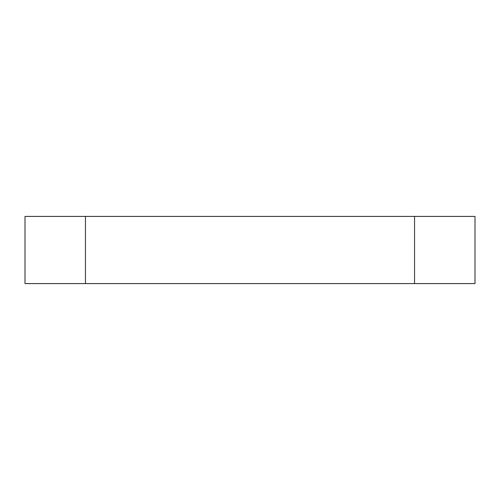 <?xml version="1.0" encoding="UTF-8"?>
<svg xmlns="http://www.w3.org/2000/svg" width="500" height="500" viewBox="0 0 500 500"><rect width="100%" height="100%" fill="white"/><g stroke="black" fill="none" stroke-linecap="round" stroke-linejoin="round"><path stroke-width="0.75" d="M25 216.419L25 283.581L85.45 283.581L85.45 216.419L414.55 216.419L414.55 283.581L85.45 283.581L475 283.581L475 216.419L414.55 216.419L475 216.419L475 283.581L414.55 283.581L414.55 216.419L25 216.419L85.45 216.419L85.45 283.581L25 283.581L25 216.419"/></g></svg>
